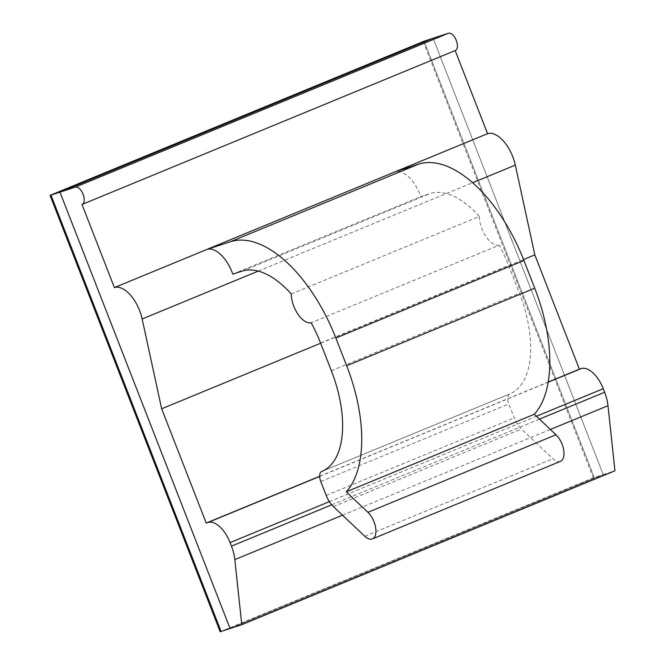 <?xml version="1.0" encoding="UTF-8"?>
<svg xmlns="http://www.w3.org/2000/svg" width="665" height="665" viewBox="0 0 665 665"><rect width="100%" height="100%" fill="white"/><g stroke="black" fill="none" stroke-linecap="round" stroke-linejoin="round"><path stroke-width="0.5" stroke-dasharray="3.33 2.49" d="M291.262 293.988L479.324 216.433A92.984 47.232 -112.4 0 0 429.889 193.64L420.862 196.591A29.75 15.112 67.6 0 0 395.018 171.853M560.462 461.352A15.81 8.03 67.6 0 1 552.881 458.725L521.435 429.033A18.595 9.443 67.6 0 1 514.269 417.878L508.858 403.988A9.302 4.721 67.6 0 1 509.806 393.913A92.984 47.232 -112.4 0 0 509.897 393.88A92.984 47.232 -112.4 0 0 519.432 293.207L508.625 265.501A92.984 47.232 -112.4 0 0 499.232 245.194L311.17 322.749M232.8 274.146L420.862 196.591M423.223 41.488L593.355 477.861L594.252 477.57L424.12 41.197L594.252 477.57L603.246 474.627L230.082 628.516L603.246 474.627L433.115 38.254L603.246 474.627L614.942 470.795M319.666 476.29L548.218 382.043M320.63 343.231L523.555 259.55M455.168 50.573L81.995 204.454M509.806 393.913A9.302 4.721 67.6 0 1 509.814 393.913L321.91 471.402L509.806 393.913M479.324 216.433A21.089 10.715 -112.4 0 0 486.148 236.856A21.089 10.715 -112.4 0 0 499.232 245.194M594.252 477.57L221.088 631.459L594.252 477.57M593.355 477.861L220.19 631.75M241.827 271.195L429.889 193.64M320.563 343.057L508.625 265.501M258.269 271.104L472.591 182.725M342.492 515.2L550.387 429.465M331.694 504.818L539.448 419.133M329.366 501.659L536.422 416.273M319.674 476.439L548.193 382.2M364.811 536.281L552.881 458.725M333.373 506.589L521.435 429.033M320.788 481.543L508.858 403.988M326.207 495.433L514.269 417.878M331.37 370.762L519.432 293.207M321.827 471.435L509.897 393.88"/><path stroke-width="1" d="M241.777 624.684L234.828 559.598A29.75 15.112 -112.4 0 0 231.453 546.156L230.065 542.607A26.035 13.225 -112.4 0 0 208.02 522.482L206.225 523.072L161.661 408.784L142.152 318.992A29.75 15.112 -112.4 0 0 114.405 287.571L206.956 249.408L230.348 241.752A124.596 63.291 67.6 0 1 335.858 338.053L346.665 365.758A124.596 63.291 67.6 0 1 346.241 491.834L367.936 512.316A15.81 8.03 67.6 0 1 375.617 527.503A15.81 8.03 67.6 0 1 372.4 538.908A15.81 8.03 67.6 0 1 364.811 536.281L333.373 506.589A18.595 9.443 67.6 0 1 326.207 495.433L320.788 481.543A9.302 4.721 67.6 0 1 321.744 471.468A92.984 47.232 -112.4 0 0 321.827 471.435A92.984 47.232 -112.4 0 0 331.37 370.762L320.563 343.057A92.984 47.232 -112.4 0 0 311.17 322.749A21.089 10.715 -112.4 0 1 298.078 314.412A21.089 10.715 -112.4 0 1 291.262 293.988A92.984 47.232 -112.4 0 0 241.827 271.195L232.8 274.146A29.75 15.112 67.6 0 0 206.956 249.408L487.57 133.682L455.168 50.573A9.302 4.721 -112.4 0 0 455.334 50.507A9.302 4.721 -112.4 0 0 456.223 40.274A9.302 4.721 -112.4 0 0 448.41 33.25L433.115 38.254L59.95 192.143L230.082 628.516L241.777 624.684L614.942 470.795L607.993 405.708A29.75 15.112 -112.4 0 0 604.618 392.267L603.238 388.717A26.035 13.225 -112.4 0 0 581.185 368.601L579.39 369.183L534.826 254.894L515.317 165.103A29.75 15.112 -112.4 0 0 487.57 133.682M114.405 287.571L81.995 204.454A9.302 4.721 -112.4 0 0 82.169 204.396A9.302 4.721 -112.4 0 0 83.05 194.163A9.302 4.721 -112.4 0 0 75.245 187.139L59.95 192.143L433.115 38.254L424.12 41.197L50.956 195.086L59.95 192.143L230.082 628.516L221.088 631.459L50.956 195.086L424.12 41.197L50.058 195.377L50.956 195.086L221.088 631.459L220.19 631.75L50.058 195.377M206.225 523.072L319.666 476.29M548.218 382.043L579.39 369.183M161.661 408.784L320.63 343.231M523.555 259.55L534.826 254.894M395.018 171.853L418.41 164.197A124.596 63.291 67.6 0 1 523.92 260.497L534.726 288.203A124.596 63.291 67.6 0 1 534.303 414.278L555.998 434.76A15.81 8.03 67.6 0 1 563.679 449.947A15.81 8.03 67.6 0 1 560.462 461.352L372.4 538.908M346.241 491.834L534.303 414.278M142.152 318.992L258.269 271.104M472.591 182.725L515.317 165.103M75.245 187.139L448.41 33.25M234.828 559.598L342.492 515.2M550.387 429.465L607.993 405.708M231.453 546.156L331.694 504.818M539.448 419.133L604.618 392.267M230.065 542.607L329.366 501.659M536.422 416.273L603.238 388.717M208.02 522.482L319.674 476.439M548.193 382.2L581.185 368.601M230.348 241.752L418.41 164.197M335.858 338.053L523.92 260.497M346.665 365.758L534.726 288.203M367.936 512.316L555.998 434.76M82.169 204.396L455.334 50.507"/></g></svg>
